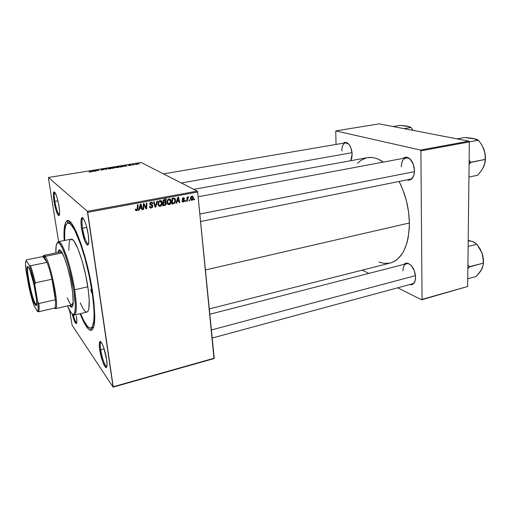 <?xml version="1.0" encoding="UTF-8"?>
<svg xmlns="http://www.w3.org/2000/svg" width="511" height="511" viewBox="0 0 511 511"><rect width="100%" height="100%" fill="white"/><g stroke="black" fill="none" stroke-linecap="round" stroke-linejoin="round"><path stroke-width="0.77" d="M82.52 228.232C84.047 236.97 85.886 242.271 88.026 244.137L88.365 244.175C86.18 243.089 84.232 237.775 82.52 228.232L86.768 227.414L82.52 228.232C81.703 222.272 81.875 218.976 83.031 218.331L82.737 218.491C81.849 219.666 81.773 222.911 82.52 228.232L81.524 228.2L82.52 228.232M88.269 234.773C89.169 241.76 88.869 245.21 87.368 245.101C85.094 243.108 83.146 237.474 81.524 228.2L84.622 240.579L86.116 243.773L87.438 245.127L87.962 245.031L88.786 241.677L88.269 234.773L86.57 226.673L85.069 222.036L83.542 218.88L82.846 218.012L81.722 217.858L80.974 221.391L81.524 228.2C80.732 222.547 80.802 219.098 81.741 217.846C83.236 215.961 86.979 225.555 88.269 234.773M100.661 349.735C102.315 358.831 104.289 364.445 106.569 366.572L106.85 366.585C105.317 367.288 101.753 357.515 100.661 349.735L104.123 348.834L100.661 349.735C100.015 345.155 100.137 342.625 101.018 342.153L100.776 342.3C100.118 343.188 100.079 345.666 100.661 349.735L99.709 349.645L100.661 349.735M106.658 359.629C107.38 365.007 107.15 367.645 105.975 367.543C104.218 367.198 100.808 357.381 99.709 349.645L102.685 361.679L104.902 366.502L106.109 367.569L106.876 366.662L107.048 365.48L106.658 359.629L103.586 347.256L102.053 343.673L100.156 341.572L99.287 343.846L99.709 349.645C99.089 345.321 99.128 342.689 99.817 341.744C101.197 339.719 105.413 350.623 106.658 359.629M73.194 314.763C74.478 319.477 75.609 322.134 76.586 322.735L76.714 322.754C75.743 322.435 74.568 319.771 73.194 314.763M76.35 316.117C77.072 321.112 76.976 323.597 76.05 323.565C74.925 322.811 73.641 319.669 72.217 314.15L74.223 320.595L75.839 323.444L76.554 323.278L76.835 321.425L76.35 316.117M54.83 201.379C56.184 208.865 57.654 213.349 59.25 214.831L59.429 214.863C57.826 213.86 56.293 209.369 54.83 201.379L57.947 200.829L54.83 201.379C54.045 196.032 54.077 193.049 54.933 192.423L54.773 192.513C54.077 193.49 54.096 196.448 54.83 201.379L53.981 201.36L54.83 201.379M59.027 206.278C59.915 212.538 59.793 215.668 58.663 215.661C56.977 214.077 55.418 209.306 53.981 201.36L55.999 210.219L57.781 214.677L58.771 215.693L59.423 214.901L59.544 210.596L58.612 203.921L56.951 197.182L55.137 192.73L54.613 192.053L53.796 192.066L53.374 195.33L53.981 201.36C53.195 196.122 53.17 192.986 53.904 191.938C55.571 192.149 57.277 196.933 59.027 206.278M350.559 160.735L351.3 159.592L350.559 160.735M352.136 153.971L350.738 160.703L351.849 157.752L352.136 153.971L350.98 148.056L349.32 144.843L347.25 142.818L345.078 142.288L343.251 143.214L346.835 142.601C349.907 144.492 351.677 148.279 352.136 153.971M412.032 178.569C410.608 180.044 408.979 180.472 407.133 179.84L410.161 179.866L412.447 178.077L413.961 174.826L414.466 170.604C414.453 174.079 413.642 176.736 412.032 178.569L413.833 175.279C412.952 177.553 411.662 178.882 409.95 179.272L200.58 221.525M413.904 283.254C412.747 284.627 411.323 285.061 409.63 284.57L411.451 284.729L413.642 283.554L415.098 280.884L415.584 277.134C415.584 279.773 415.028 281.817 413.904 283.254L415.232 280.398C414.606 282.308 413.597 283.464 412.198 283.873L212.206 338.046M91.839 327.462L93.634 327.276L91.839 327.462M92.683 292.739C96.055 318.283 95.225 330.777 90.198 330.215C87.304 328.956 83.938 323.457 80.106 313.716L85.267 324.766L89.074 329.582L91.207 330.317L92.121 329.895L93.583 327.442L94.107 325.411L94.778 316.271L94.005 303.144L91.801 287.208L89.629 275.793L85.567 258.809L80.923 243.549L76.177 231.515L71.802 223.761L70.492 222.234L68.187 220.803L66.341 221.512L65.606 222.643L64.226 228.845L64.175 240.553C63.607 230.103 64.38 223.709 66.494 221.359C71.661 213.783 87.279 254.644 92.683 292.739M209.299 308.912L390.321 263.018C402.444 259.09 408.8 245.746 409.388 222.975C409.03 208.137 405.606 194.301 399.11 181.456L403.064 190.284L406.43 200.925L408.57 211.995L409.388 222.975L205.416 269.974L409.388 222.975L409.285 228.27L408.091 238.19L407.012 242.706L403.984 250.607L402.074 253.922L397.584 259.134L395.054 261L390.295 263.024M367.345 157.675L371.976 157.477L375.036 158.027L378.153 159.106L383.391 162.083C377.827 158.225 372.493 156.749 367.383 157.669L193.81 189.351M72.083 325.124L113.097 387.14L213.988 358.575L197.642 192.047L87.713 212.327L113.212 386.757L213.988 358.575L113.097 387.14L72.083 325.124L69.656 310.675L72.083 325.124M171.179 200.989L171.044 202.669L170.176 204.132L168.764 204.668L167.621 204.049L167.078 201.27L168.164 199.258L170.074 199.015L171.179 200.989C171.057 199.584 170.348 198.875 169.039 198.868L167.525 200.005L167.059 202.599C167.206 203.959 167.915 204.643 169.186 204.636L167.582 203.998L169.186 204.636C170.629 204.03 171.3 202.899 171.204 201.257L170.533 200.606L171.179 200.989M177.023 201.558L176.525 203.18L175.925 203.295L177.815 197.316L178.499 197.189L179.821 202.56L179.265 202.663L178.92 201.2L177.023 201.558L178.92 201.2L179.265 202.663L179.821 202.56L178.499 197.189L177.815 197.316L175.925 203.295L176.525 203.18L176.046 202.899L176.525 203.18L177.023 201.558L176.557 201.289L177.023 201.558M136.686 210.768L135.613 210.423L135.37 209.229L135.945 209.044L136.386 210.11L137.095 209.804L137.446 204.802L138.04 204.694L137.612 210.091L136.686 210.768L137.836 209.242L138.04 204.694L137.446 204.802L137.248 209.28L136.641 210.11L135.945 209.044L135.37 209.229L135.383 209.746L136.686 210.768M152.885 206.042L152.706 207.044L151.678 207.92L150.272 207.939L149.576 207.153L149.41 206.438L149.979 206.265L150.719 207.351L152.272 206.616L152.112 205.741L150.349 204.988L149.736 204.151L150.01 202.797L151.237 202.177L152.284 202.433L152.891 203.64L152.323 203.806L151.92 202.988L151.045 202.873L150.381 203.308L150.355 204.1L152.399 205.039L152.885 206.042L150.272 203.832L151.135 202.861L152.323 203.806L152.891 203.64L151.071 202.203L149.704 203.972L152.323 206.348L151.307 207.345L150.228 207.057L149.979 206.265L149.41 206.438C149.544 207.638 150.189 208.156 151.352 208.003L149.672 207.357L151.352 208.003L152.898 206.335L151.831 205.365L152.885 206.042M157.548 201.072L155.804 207.089L155.076 207.23L153.575 201.813L154.15 201.704L155.44 206.348L156.934 201.187L157.548 201.072L156.934 201.187L155.44 206.348L154.15 201.704L153.575 201.813L155.076 207.23L155.804 207.089L154.871 206.489L155.804 207.089L157.548 201.072M162.159 202.675L162.025 204.362L161.157 205.831L159.732 206.374L158.576 205.754L158.014 202.963L159.106 200.938L161.035 200.689L162.159 202.675C162.038 201.264 161.31 200.555 159.988 200.548L158.461 201.692L158.001 204.291C158.155 205.658 158.87 206.342 160.154 206.342L158.525 205.684L160.154 206.342C161.546 205.78 162.223 204.719 162.191 203.148L161.502 202.267L162.159 202.675M194.582 198.983L194.531 199.788L193.988 199.89L194.02 199.086L194.582 198.983L194.02 199.086L193.988 199.89L194.531 199.788L194.001 199.501L194.531 199.788L194.582 198.983M166.35 203.34L165.59 205.109L162.805 205.767L163.092 200.044L165.059 199.724L165.883 200.127L166.145 201.277L165.545 202.35L166.35 203.34L165.545 202.35L166.139 200.861L165.251 199.744L163.092 200.044L162.805 205.767L164.983 205.358L164.159 204.854L164.983 205.358L166.362 203.519L165.257 202.682L166.35 203.34M139.56 208.59L139.069 210.245L138.436 210.366L140.34 204.266L141.049 204.132L142.505 209.599L141.924 209.708L141.547 208.213L139.56 208.59L141.547 208.213L141.924 209.708L142.505 209.599L141.049 204.132L140.34 204.266L138.436 210.366L139.069 210.245L138.583 209.906L139.069 210.245L139.56 208.59L139.094 208.264L139.56 208.59M143.84 205.85L143.661 209.382L143.08 209.491L143.342 203.71L143.955 203.595L146.12 208.054L146.318 203.154L146.906 203.046L146.644 208.82L146.037 208.935L143.853 204.489L143.84 205.85L143.853 204.489L146.037 208.935L146.644 208.82L146.906 203.046L146.318 203.154L146.12 208.054L143.955 203.595L143.342 203.71L143.08 209.491L143.661 209.382L143.099 208.999L143.661 209.382L143.84 205.85L143.259 205.467L143.84 205.85M183.36 201.966L182.357 201.794L181.89 200.785L182.433 200.612L183.123 201.475L183.966 200.983L183.845 200.389L182.203 199.124L182.619 198.051L183.736 197.744L184.631 198.747L184.088 198.92L183.347 198.262L182.759 199.015L184.324 200.025L184.382 201.296L183.36 201.966L184.541 200.561L182.753 198.932L183.277 198.274L184.088 198.92L184.631 198.747L183.245 197.77L182.203 199.124L183.998 200.714L183.334 201.462L182.433 200.612L181.89 200.785L183.36 201.966M174.251 203.474L171.811 204.074L172.105 198.377L174.308 198.096L175.337 199.066L175.503 201.475L174.251 203.474L175.573 200.037L174.149 198.07L172.105 198.377L171.811 204.074L173.401 203.768L172.558 203.269L173.401 203.768L174.251 203.474L173.548 203.065L174.251 203.474M193.401 197.572L192.685 199.954L191.804 200.363L190.916 200.044L190.482 198.127L191.191 196.524L192.526 196.173L193.401 197.572L191.957 196.147C190.782 196.678 190.29 197.629 190.482 199.009L191.951 200.344L190.673 199.718L191.951 200.344C193.081 199.82 193.567 198.894 193.401 197.572L192.768 197.227L193.401 197.572M189.517 199.935L189.472 200.74L188.923 200.842L188.955 200.037L189.517 199.935L188.955 200.037L188.923 200.842L189.472 200.74L188.942 200.446L189.472 200.74L189.517 199.935M187.467 199.494L187.352 201.136L186.796 201.245L187.032 197.137L187.588 197.029L187.537 197.885L188.042 196.978L188.725 196.895L188.572 197.559L187.78 197.961L187.467 199.494L188.725 196.895L187.537 197.885L187.588 197.029L187.032 197.137L186.796 201.245L187.352 201.136L186.822 200.842L187.352 201.136L187.467 199.494L186.911 199.188L187.467 199.494M185.806 200.631L185.761 201.443L185.212 201.545L185.244 200.74L185.806 200.631L185.244 200.74L185.212 201.545L185.761 201.443L185.225 201.136L185.761 201.443L185.806 200.631M197.265 191.114L141.113 162.479L48.443 177.509L87.381 211.324L197.265 191.114L197.642 192.047L214.211 358.185L113.212 386.757L113.097 387.14L87.381 211.324L87.713 212.327L197.642 192.047L197.265 191.114L141.113 162.479L48.443 177.509L87.381 211.324L197.265 191.114M119.191 166.733L119.101 167.174L117.402 167.57L115.92 167.487L115.85 166.988L118.91 166.624L115.85 166.988L115.799 167.429L117.952 167.499C119.21 167.231 119.625 166.969 119.191 166.733L119.242 167.078L119.191 166.733M124.422 166.171L123.713 166.554L124.486 165.449L125.067 165.353L127.054 166.005L124.422 166.171L127.054 166.005L125.067 165.353L124.486 165.449L123.713 166.554L124.422 166.171M90.243 172.015L88.94 171.92L90.53 171.805L90.287 171L90.786 170.923L90.977 171.811L90.243 172.015L91.073 171.6L90.786 170.923L90.287 171L90.556 171.658L90.134 171.92L88.94 171.92L90.243 172.015M103.829 169.511L101.491 170.093L103.369 169.614L100.763 169.448L102.871 169.026L101.287 169.46L103.829 169.511L101.287 169.46L103.541 169.141L101.791 169.122L100.82 169.55L103.35 169.601L100.884 169.971L103.829 169.511M107.278 168.24L106.512 169.352L105.892 169.454L103.918 168.79L106.096 169.282L107.278 168.24L106.096 169.282L103.918 168.79L105.892 169.454L106.512 169.352L107.278 168.24M111.513 167.978L111.328 168.464L109.686 168.828L108.134 168.713L108.153 168.234L111.232 167.87L108.153 168.234L108.108 168.7L110.235 168.758C111.507 168.483 111.935 168.221 111.513 167.978L111.558 168.317L111.513 167.978M139.586 163.827L139.107 163.903L139.586 163.827M115.275 167.621L112.49 168.381L111.979 167.48L114.432 167.186L114.815 167.327L114.438 167.557L115.275 167.621L113.825 167.199L111.979 167.48L112.49 168.381L115.275 167.621M92.51 171.364L91.725 171.76L92.721 170.604L93.321 170.508L95.18 171.198L92.51 171.364L95.18 171.198L93.321 170.508L92.721 170.604L91.725 171.76L92.51 171.364M95.927 170.47L96.17 171.038L95.672 171.121L95.263 170.195L98.163 170.559L97.773 169.786L98.272 169.703L98.706 170.623L95.263 170.195L95.672 171.121L96.17 171.038L95.927 170.47M130.101 165.526L128.708 165.558L130.49 165.289L128.58 165.174L130.637 164.874L129.066 165.104L130.899 165.168L130.101 165.526L130.925 165.181L129.079 165.142L130.714 164.906L128.631 165.232L130.465 165.264L128.612 165.513L130.101 165.526M122.263 166.765L120.187 167.123L119.631 166.235L122.57 165.986L123.074 166.324L122.263 166.765L122.921 166.101L119.631 166.235L120.187 167.123L122.263 166.765M138.296 163.75L137.472 164.325L135.798 164.159L137.938 163.654L135.945 164.293L137.472 164.325L138.296 163.75M135.243 164.536L134.757 164.612L135.243 164.536M133.345 164.702L133.032 165.034L132.579 164.401L134.035 164.178L133.345 164.702L134.035 164.178L132.579 164.401L133.032 165.034L133.345 164.702M132.055 165.053L131.576 165.13L132.055 165.053M48.411 178.071L58.599 241.652L48.411 178.071M76.28 323.214L76.618 323.131L76.28 323.214M164.599 199.028L166.631 199.047M362.267 270.134L368.833 273.411L362.267 270.134M397.667 287.814L421.645 299.791L467.654 286.486L469.353 141.917L420.898 150.86L422.054 299.382L467.654 286.486L421.645 299.791L397.667 287.814M335.772 130.905L420.451 150.068L468.9 141.157L379.207 123.86L335.772 130.905L420.451 150.068L420.898 150.86L422.054 299.382L421.645 299.791L467.654 286.486L469.353 141.917L420.898 150.86L420.451 150.068L468.9 141.157L469.353 141.917L468.9 141.157L379.207 123.86L335.772 130.905L336.027 144.447L335.772 130.905M415.584 277.134L414.351 270.773L411.214 265.516L409.924 264.347L407.273 263.171L406.015 263.197L403.946 264.398C405.14 263.152 406.59 262.826 408.302 263.44C412.601 265.765 415.034 270.332 415.584 277.134M414.466 170.604L413.182 163.916L409.905 158.883L407.171 157.337L405.791 157.222L403.192 158.378C404.68 157.094 406.354 156.871 408.206 157.714C412 160.026 414.082 164.325 414.466 170.604M366.119 157.95L360.811 160.422L357.413 163.36M378.894 261.99L383.735 263.331L389.574 263.191M341.891 151.013C341.872 146.318 343.085 143.585 345.545 142.818L348.751 144.121L346.835 142.601M402.962 270.907C403.007 266.927 404.188 264.538 406.513 263.74C407.931 263.408 409.407 263.906 410.94 265.235L408.302 263.44M401.314 166.841C401.422 161.763 402.987 158.761 406.015 157.848C407.746 157.567 409.426 158.321 411.048 160.109L408.711 158.263C404.195 157.005 401.729 159.866 401.314 166.841M67.937 223.02C73.565 220.158 87.24 257.991 92.089 292.011L89.163 275.793L85.273 259.531L80.827 244.91L74.823 230.384L70.831 224.418L68.608 223.02L66.832 223.671L65.549 226.277L64.788 230.665L64.661 240.457C64.22 229.733 65.312 223.92 67.937 223.02L70.742 222.489L69.202 223.109M112.688 167.787L112.637 168.355L112.529 167.506L114.279 167.346L112.688 167.787L112.759 168.336L112.688 167.787L114.323 167.397L112.688 167.787M114.323 167.653L112.746 167.889L112.803 168.33L112.746 167.889L114.79 167.806L112.937 168.304L112.746 167.889L114.796 167.697L114.292 167.442M108.223 168.745L108.153 168.234L108.223 168.745M108.575 168.611L109.475 167.991L111.021 168.049L110.14 168.777L108.6 168.828L111.136 168.183L109.335 168.01L108.575 168.611M106.282 169.39L106.237 169.058L106.282 169.39M106.837 168.886L106.761 168.33L106.837 168.886M90.913 171.843L90.786 170.923L90.913 171.843M92.785 171.057L92.721 170.604L92.785 171.057M92.644 171.223L93.085 170.655L93.986 171.006L92.657 171.338L93.986 171.006L93.085 170.655L92.644 171.223M98.016 170.323L98.706 170.623L98.272 169.703L97.773 169.786L98.016 170.323M98.406 170.674L98.272 169.703L98.406 170.674M95.908 171.083L95.793 170.259L95.908 171.083M124.556 165.992L124.486 165.449L124.556 165.992M124.524 166.037L124.856 165.494L125.84 165.941L124.543 166.152L125.821 165.826L124.856 165.494L124.524 166.037M122.966 166.471L122.921 166.101L122.966 166.471M120.609 166.944L120.181 166.26L120.289 167.11L120.181 166.26L122.436 166.177C122.857 166.394 122.455 166.618 121.222 166.841L122.436 166.177L120.181 166.26L120.609 166.944M115.914 167.48L115.85 166.988L115.914 167.48M117.032 166.765L118.699 166.797L117.849 167.519L116.284 167.353L116.323 166.982L116.31 167.57L118.75 167.091L117.013 166.765M136.399 164.203L136.884 163.775L137.829 163.827L136.418 164.389L137.932 163.922L136.884 163.775L136.399 164.203M133.141 165.015L133.058 164.325L133.141 165.015M133.211 165.002L133.147 164.453L133.211 165.002M164.932 199.731L166.139 200.861L165.059 200.382L164.932 199.731M165.047 202.049L165.545 202.35L165.047 202.049M165.027 202.056L165.257 202.682L165.027 202.056M164.293 199.884L164.472 200.248M163.539 202.394L163.629 200.612L163.079 200.28L164.599 200.427L163.756 199.922L165.577 200.989L165.353 201.819L163.539 202.394L162.99 202.056L163.539 202.394L165.309 201.871L165.328 200.478L163.629 200.612L163.539 202.394M164.491 200.331L164.242 199.833M163.411 204.994L163.507 203.065L162.958 202.726L164.708 202.841L163.871 202.33L165.781 203.435L165.027 204.662L163.411 204.994L162.862 204.655L163.411 204.994L165.404 204.438L165.577 202.937L163.507 203.065L163.411 204.994M159.387 205.582L160.888 205.25L161.617 203.161L161.144 201.59L159.349 200.778L160.045 201.2L158.959 202.037L158.448 201.717L158.959 202.037L158.57 204.215L158.959 202.037L160.045 201.2L161.617 203.142L160.122 205.684L157.963 203.832L159.355 205.594M158.084 204.751L158.819 205.032M154.303 204.438L155.076 204.924L154.303 204.438M154.699 205.876L155.44 206.348L154.699 205.876M149.429 206.533L150.228 207.057L149.429 206.533M151.02 205.026L150.196 204.675M150.164 204.854L150.502 205.071L150.164 204.854M151.595 202.171L152.878 203.519L151.837 202.937L151.639 202.247M152.067 203.123L152.891 203.64L152.067 203.123M151.218 202.81L150.783 202.273M150.445 202.42L151.135 202.861L150.445 202.42M149.71 203.467L150.272 203.832L149.71 203.467M149.691 203.736L150.509 204.266M151.62 204.687L151.844 205.575L151.62 204.687M150.426 204.751L150.969 204.994M135.46 209.197L135.952 209.542L135.46 209.197M137.293 208.545L137.861 208.942L137.293 208.545M141.145 207.619L141.253 208.015L141.145 207.619M141.764 209.095L142.505 209.599L141.764 209.095M140.774 207.69L141.547 208.213L140.774 207.69M139.803 207.875L140.365 206.061L139.88 205.735L140.365 206.061L140.685 204.828L140.25 204.541L141.381 207.575L139.803 207.875L139.318 207.543L139.803 207.875L141.381 207.575L140.685 204.828L139.803 207.875M143.342 203.723L143.674 204.368L143.342 203.723M144.045 204.956L144.971 205.569L144.045 204.956M144.709 206.355L145.692 207.012L144.709 206.355M145.296 207.498L146.12 208.054L145.296 207.498M145.635 207.721L145.616 208.118L145.635 207.721M145.622 208.137L146.644 208.82L145.622 208.137M143.323 204.138L143.853 204.489L143.323 204.138M182.376 199.603L183.277 200.108L182.376 199.603M183.398 197.744L184.631 198.747L183.398 197.744M182.727 197.968L183.277 198.274L182.727 197.968M182.242 198.645L182.753 198.932L182.242 198.645M182.203 198.888L182.842 199.245L182.203 198.888M183.257 199.488L184.541 200.561L183.398 200.133L183.257 199.488M179.15 202.171L179.821 202.56L179.15 202.171M178.058 200.702L178.92 201.2L178.058 200.702M177.26 200.855L177.822 199.079L177.343 198.811L177.822 199.079L178.141 197.872L177.713 197.629L178.141 197.872L178.773 200.568L176.78 200.58L178.773 200.568L178.141 197.872L177.26 200.855M174.934 199.673L173.178 198.179L174.168 198.747L175.024 200.274C175.164 201.819 174.538 202.784 173.127 203.167L172.411 203.301L172.641 198.939L172.092 198.619L173.453 198.785L172.59 198.287L174.168 198.747L172.641 198.939L172.411 203.301L171.868 202.976L173.312 203.129L174.577 202.337L174.934 199.68M167.582 203.314L167.206 203.142M169.243 199.501L167.876 200.599L167.621 202.522L168.017 200.35L167.499 200.044L168.017 200.35L169.09 199.52L168.387 199.111L170.629 201.257L169.154 203.985L167.027 202.158L168.074 203.614L169.563 203.832L170.61 201.915L170.348 200.152L168.687 198.964M167.154 203.103L167.87 203.346M192.008 196.135L192.181 196.639L192.008 196.135M191.025 198.843L191.983 196.646L191.421 196.345L192.858 197.668L191.9 199.846L190.456 198.536L191.804 199.858L192.851 198.306L192.724 197.105L191.906 196.665L191.203 197.406L191.025 198.843M187.007 197.591L187.537 197.885L187.007 197.591M188.463 197.501L187.876 197.182M187.831 197.24L188.278 197.482L187.831 197.24M90.907 290.574L91.59 290.42L90.907 290.574L90.901 289.309L91.443 289.973L91.833 293.103L90.907 290.574L90.971 289.239L91.891 291.775L91.839 293.103L90.907 290.574M70.231 305.239L72.089 307.022L70.231 305.239M71.949 287.361C73.731 299.542 73.661 306.159 71.738 307.2L69.49 305.412L70.837 306.951L71.827 307.175L72.862 305.45L73.194 302.953L72.683 292.669L70.358 278.77L67.573 267.432L64.469 257.946L61.55 251.834L60.311 250.339L59.282 249.956C62.099 248.55 69.183 269.112 71.949 287.361M74.676 289.763C71.406 268.109 63.217 243.153 59.219 241.856L57.264 242.853L58.382 241.697C61.991 239.851 71.138 266.244 74.676 289.763L87.822 286.805C84.456 263.427 75.066 237.283 71.106 239.186L72.466 239.595L74.152 241.409L78.081 249.093L82.201 261.198L85.822 275.761L88.314 290.299L89.182 299.67L88.876 308.51L88.135 310.988L86.979 312.08C89.681 310.726 89.962 302.301 87.822 286.805L74.676 289.763C76.931 305.342 76.829 313.786 74.363 315.089L72.869 314.501L75.06 314.597C76.835 311.774 76.707 303.496 74.676 289.763L73.718 289.705L74.676 289.763M55.903 252.945C55.629 245.344 56.529 241.946 58.599 242.744C62.502 244.047 70.505 268.499 73.718 289.705L69.126 267.898L66.219 258.01L62.329 248.02L59.755 243.747L58.337 242.629L57.206 242.904L56.133 245.829L55.903 252.945M92.089 292.011L92.561 291.909L92.089 292.011C95.103 314.227 94.682 326.254 90.824 328.1C88.064 328.375 84.647 323.54 80.585 313.601L83.695 320.461L87.509 326.376L89.732 328.036L90.709 328.126L92.344 326.772L93.839 320.908L94.107 314.578L93.762 306.543L92.089 292.011M72.077 304.799L72.773 303.975L73.233 302.02L71.981 304.831C70.767 304.958 69.202 302.621 67.286 297.811M60.483 252.012L62.789 254.05L62.01 252.945L45.172 256.375L44.521 257.257L47.018 262.347C48.724 266.787 50.372 272.414 51.956 279.23C53.738 287.067 54.869 293.914 55.36 299.765C55.673 303.968 55.539 306.613 54.945 307.699L54.632 308.056C55.475 307.45 55.718 304.684 55.36 299.765L54.147 290.248L51.956 279.23L55.36 299.765L38.868 303.521L37.737 301.758L34.831 284.985L35.291 282.839L51.956 279.23L55.36 299.765L38.868 303.521C39.328 308.459 39.2 311.225 38.478 311.806L54.632 308.056L38.478 311.806L38.791 311.352C39.232 310.209 39.251 307.603 38.868 303.521L37.737 301.758L34.831 284.985L31.375 271.482L29.312 265.362L26.208 260.559L26.623 259.85L42.79 256.56L47.018 262.347L44.521 257.257L43.537 256.343L42.79 256.56L43.799 256.49L44.521 257.257L45.172 256.375C50.781 262.763 59.87 309.525 55.392 308.689L54.338 308.139L55.891 308.254C59.142 304.914 50.327 262.181 45.172 256.375L62.01 252.945L61.461 252.377L60.483 252.012L43.786 255.404L45.172 256.375L44.425 255.596L43.058 256.343L43.786 255.404M86.372 312.074L84.852 311.052L83.127 308.714L80.259 302.908M68.806 250.326L69.202 242.533L69.95 240.202L71.048 239.199M67.433 305.891L71.521 313.486L73.501 314.514L74.465 313.473L75.258 309.334L75.309 304.978L73.718 289.705C75.711 303.151 75.852 311.269 74.127 314.041C72.575 315.632 70.339 312.917 67.433 305.891M57.973 252.523L58.503 250.671L59.282 249.956L57.973 252.523M59.672 249.975L58.714 252.377L59.672 249.975M70.633 304.134L70.064 303.419M399.87 125.399L393.036 126.53L399.87 125.399L407.254 126.115L410.953 127.482L413.092 130.394L410.953 127.482L404.022 128.644L410.953 127.482L409.368 126.664L399.87 125.399M412.518 129.59L413.15 130.407L412.518 129.583M409.733 127.098L407.254 126.115M181.36 183.002L352.047 152.687L181.36 183.002M168.113 204.477L168.272 204.087L168.113 204.477M199.833 214.026L414.447 171.658L199.833 214.026M474.955 138.915L464.397 137.536L457.038 138.871L464.397 137.536L471.442 138.162L476.341 139.235L478.405 140.174L469.315 141.854L478.405 140.174L481.605 144.645L483.923 149.359L485.092 154.277L485.335 159.381L470.644 162.479L469.111 162.262L470.644 162.479L469.092 164.338L470.733 162.281L469.136 160.154L470.733 162.281L485.335 159.381L484.422 164.957L482.525 168.975L477.862 175.209L468.938 177.074L477.862 175.209L482.256 169.416L484.371 165.066M482.678 168.643L484.933 163.066L485.271 156.736L484.652 151.812L481.994 145.296M477.121 140.027L473.365 138.468L478.405 140.174L481.605 144.645L483.923 149.359C485.463 153.785 485.833 158.186 485.028 162.568L485.444 158.551L485.099 153.888L483.923 149.359L481.982 145.265M482.32 169.16L483.61 166.956M415.5 275.659L211.394 329.959L415.5 275.659M473.275 241.875L468.197 240.266L473.563 241.965L476.801 244.258L468.121 246.474L476.801 244.258L479.867 248.557L482.09 253.156L483.202 258.023L483.432 263.133L469.353 266.678L467.859 268.703L469.43 266.908L483.432 263.133L483.297 264.653L481.803 269.31L476.303 276.438L467.744 278.814L476.303 276.438L480.762 271.022L482.525 267.694M468.191 240.834L471.992 241.313L474.834 242.668L476.801 244.258L479.867 248.557L482.09 253.156L483.547 261.875L483.285 264.787L483.483 259.722L482.748 255.321L480.244 249.081L477.823 245.599M477.44 245.159L482.09 253.156L483.202 258.023L483.297 264.653L481.464 269.91M469.353 266.678L467.904 264.864L469.353 266.678M480.908 270.702L481.803 269.31M28.169 266.774L27.805 267.138C26.106 270.083 31.976 298.507 35.368 303.828L34.978 304.352C31.516 298.897 25.512 269.821 27.236 266.799L28.488 267.208L30.111 270.798L33.886 284.257L36.402 298.743L36.645 303.432L36.479 304.78L36.14 305.38L35.629 305.233L34.211 302.78L32.449 297.849L28.252 280.137L26.981 268.786L27.396 266.531L28.488 267.208C32.532 272.778 39.43 309.845 35.604 305.208L34.978 304.352L35.368 303.828C31.669 298.041 25.493 266.518 28.137 266.774L28.169 266.768M36.639 303.54L35.368 303.828L36.639 303.54M34.116 305.699L37.322 311.314L38.478 311.806L37.322 311.314L37.878 310.669L38.146 308.804L37.737 301.758C38.268 306.517 38.299 309.532 37.833 310.797L37.322 311.314L34.116 305.699C32.308 300.73 30.564 294.438 28.878 286.812L34.116 305.699M42.79 256.56L47.018 262.347L30.481 265.771L29.312 265.362L26.208 260.559L25.933 260.904L25.55 263.67L26.074 270.862L28.878 286.812L26.074 270.862C25.339 264.724 25.384 261.293 26.208 260.559L26.623 259.85L42.79 256.56M51.956 279.23C50.372 272.414 48.724 266.787 47.018 262.347L30.481 265.771C32.097 270.274 33.7 275.959 35.291 282.839L51.956 279.23M36.46 304.843L35.368 303.828L36.428 304.856M35.291 282.839C33.7 275.959 32.097 270.274 30.481 265.771L29.312 265.362C31.171 270.268 33.011 276.809 34.831 284.985L35.291 282.839M88.026 244.137L87.368 245.101M106.569 366.572L105.975 367.543M76.586 322.735L76.05 323.565M59.25 214.831L58.663 215.661M91.686 327.883L90.198 330.215M90.824 328.1L93.034 327.551M68.813 222.853L66.494 221.359M408.711 158.263L408.206 157.714M54.773 192.513L53.904 191.938M100.776 342.3L99.817 341.744M82.737 218.491L81.741 217.846M111.494 167.966L111.539 168.33M166.152 201.059L165.475 200.651M166.362 203.519L165.705 203.123M162.191 203.148L161.597 202.784M158.538 203.634L157.976 203.289M150.266 203.685L149.736 203.34M152.898 206.335L152.227 205.901M137.836 209.242L137.28 208.852M175.586 200.21L174.973 199.858M171.204 201.257L170.591 200.893M167.595 202.132L167.027 201.794M193.375 197.342L192.634 196.952M191.044 198.99L190.456 198.677M59.219 241.856L58.599 242.744M71.106 239.186L58.382 241.697M71.987 304.831L55.392 308.689M86.979 312.08L74.363 315.089M75.06 314.597L74.127 314.041M345.545 142.818L163.494 173.893M198.115 196.78L406.015 157.848M406.513 263.74L209.829 314.227M27.805 267.138L27.236 266.799M54.945 307.699L55.891 308.254M44.425 255.596L43.799 256.49M35.981 304.665L35.604 305.208M38.791 311.352L37.833 310.797"/></g></svg>
